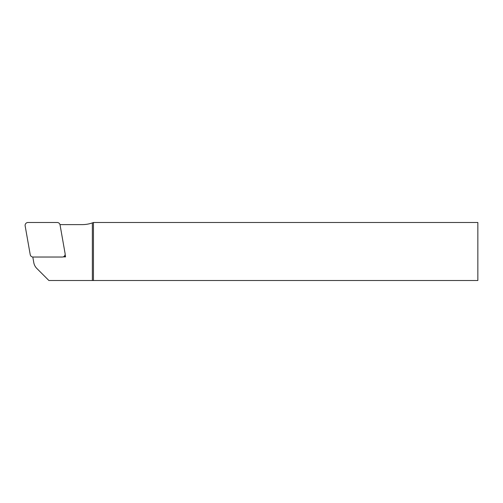 <?xml version="1.0" encoding="UTF-8"?>
<svg xmlns="http://www.w3.org/2000/svg" width="503" height="503" viewBox="0 0 503 503"><rect width="100%" height="100%" fill="white"/><g stroke="black" fill="none" stroke-linecap="round" stroke-linejoin="round"><path stroke-width="0.75" d="M25.15 225.891A2.899 2.899 0 0 1 28.005 222.489L57.191 222.489A2.899 2.899 0 0 1 60.046 224.885L65.113 253.625A2.899 2.899 0 0 1 62.259 257.033L33.072 257.033A2.899 2.899 0 0 1 30.218 254.631L25.15 225.891M65.132 254.505L65.553 256.895L63.127 256.895M32.802 257.02L33.789 262.629A10.877 10.877 0 0 0 36.813 268.432L48.892 280.511L92.363 280.511L92.363 222.892A30.821 30.821 0 0 1 82.19 224.621L59.989 224.621M92.363 280.511L477.85 280.511L477.85 222.489L93.451 222.489L92.363 222.892M93.451 280.511L93.451 222.489M64.478 255.996L65.553 256.895"/></g></svg>
